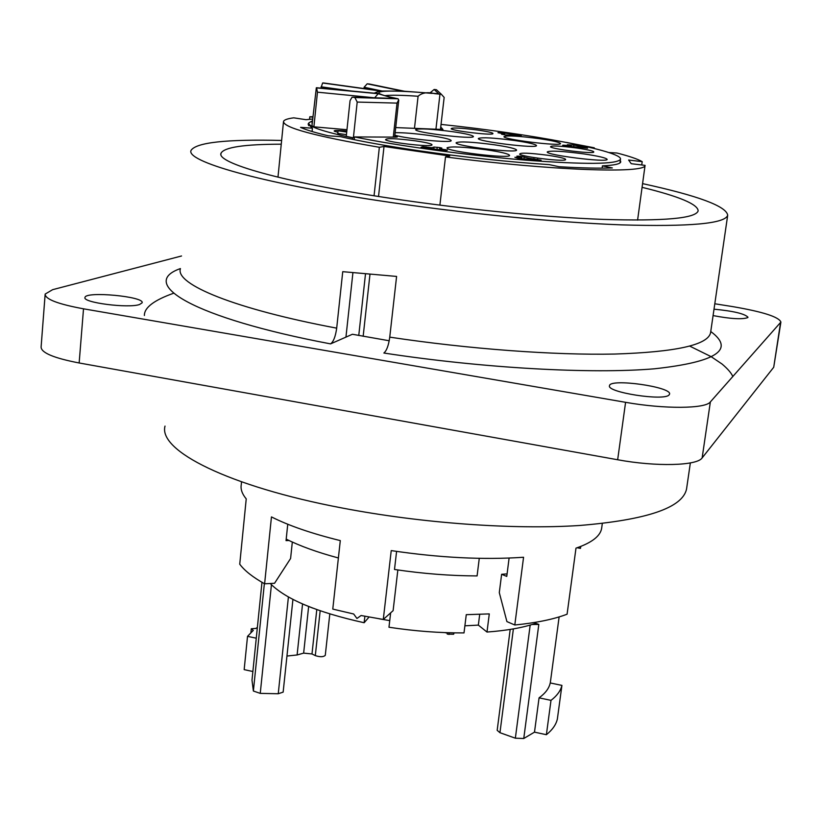 <?xml version="1.0" encoding="UTF-8"?>
<svg xmlns="http://www.w3.org/2000/svg" width="822" height="822" viewBox="0 0 822 822"><rect width="100%" height="100%" fill="white"/><g stroke="black" fill="none" stroke-linecap="round" stroke-linejoin="round"><path stroke-width="1.23" d="M390.635 612.873L388.97 627.237C414.678 631.152 439.698 633.043 464.009 632.909L466.269 614.671L489.285 613.9L486.994 632.046C506.866 630.577 523.131 627.669 535.78 623.302L538.811 624.432L523.758 738.505L515.353 738.197L499.951 732.69L497.176 730.326L510.195 629.436M546.383 734.704C552.425 729.854 556.083 724.624 557.367 719.024L561.919 685.394C560.666 690.757 557.028 695.741 550.997 700.365L546.383 734.704L534.495 732.145L523.758 738.505M534.495 732.145L539.068 697.847C545.356 693.295 549.086 688.333 550.237 682.948L561.919 685.394M292.93 599.402L283.148 692.124L278.247 693.747L260.245 693.378L253.382 691.025L251.994 680.154L261.971 582.305M270.253 583.507C285.696 599.207 316.994 612.287 364.146 622.737L364.886 616.253M464.892 625.809L478.353 625.121L479.699 614.394M379.065 618.781L389.741 620.631M364.146 622.737L369.057 617.034M478.353 625.121L486.994 632.046M286.2 539.109C299.907 546.014 317.302 552.302 338.387 557.974M580.722 546.445L580.455 548.397L580.784 546.538M577.147 547.76L580.455 548.397M539.068 697.847L550.997 700.365M396.594 551.398L394.498 569.471C422.878 573.694 450.405 575.842 477.089 575.924L479.277 558.333M329.807 613.952L325.276 655.34C323.436 657.066 320.118 657.158 315.309 655.607L311.99 653.963L303.647 653.12L297.112 654.97L302.547 603.954M297.112 654.97L286.95 656.038M278.247 693.747L288.409 596.967M252.878 671.512L244.165 669.632L247.525 636.341L253.279 630.412L251.296 628.738L255.868 628.44L257.378 627.412M251.296 628.738L250.905 632.519M247.525 636.341L256.279 638.191M454.063 632.858L453.652 634.235L453.826 632.858M444.866 632.611L447.374 633.125M447.425 632.704L447.25 634.122L453.652 634.235M449.202 632.755L448.997 634.481M303.986 604.581L312.679 608.085M292.324 542.047L290.598 558.487L274.548 583.281L264.612 583.805L271.455 516.904C288.871 525.7 311.815 533.601 340.298 540.599L332.776 609.092L353.676 613.993L356.943 618.483L361.074 615.514L383.288 619.459L391.231 550.596C439.462 557.789 483.572 560.008 523.563 557.254L514.798 624.997L506.907 621.586L499.293 592.621L501.626 574.29L506.763 576.407L509.106 558.066M383.288 619.459L393.111 610.654L397.848 569.965M608.794 152.532L616.952 153.015C629.354 156.201 637.769 159.078 642.198 161.657L641.746 164.965M566.461 142.432L594.265 147.796L594.183 148.433M309.545 119.282L309.802 116.775L312.894 116.714M358.762 335.479L365.502 273.86M374.051 195.77L379.353 147.282C315.145 136.226 283.2 127.616 283.518 121.451C284.124 119.837 287.536 118.635 293.752 117.834L306.02 119.693L312.648 119.026M686.668 488.206L686.534 489.121C682.445 507.821 646.77 519.946 579.531 525.494C513.277 529.841 421.604 523.275 342.158 508.006C228.136 486.398 158.122 450.569 165.017 426.084M620.312 160.495L620.754 161.924C620.209 163.989 614.096 165.314 602.413 165.88L612.349 167.935C599.454 168.448 581.719 168.048 559.166 166.732L549.199 164.626C508.715 162.006 465.355 157.392 419.117 150.765C386.833 146.039 360.56 141.322 340.277 136.616L328.183 135.784C315.093 132.65 305.887 129.845 300.575 127.369L312.422 128.201L308.086 124.081L308.784 123.197M602.115 168.15L602.413 165.88M312.422 128.201L312.083 131.52M389.207 340.76L352.412 334.266L330.567 343.884C333.475 341.798 335.51 336.558 336.691 328.153L342.743 271.671L396.594 276.428L389.751 337.143C388.58 345.528 386.617 350.83 383.864 353.028L384.008 352.957M642.074 187.334C679.301 196.437 697.991 204.298 698.145 210.915C695.638 218.405 664.053 221.241 603.379 219.412C543.619 217.172 460.382 208.922 387.47 197.855C282.449 182.022 215.909 162.89 221.026 153.18C224.262 147.241 244.34 144.24 281.258 144.189M642.578 183.625C698.094 195.708 726.473 206.25 727.696 215.251C725.107 223.666 689.668 226.872 621.401 224.868C554.018 222.361 459.642 213.011 377.247 200.455C258.899 182.556 185.248 161.112 191.094 150.313C196.396 142.422 226.584 139.134 281.627 140.449M345.949 337.112L352.915 272.688M602.31 523.511L601.642 528.382C600.286 536.17 591.737 542.756 575.986 548.151L567.088 614.198C553.802 619.274 536.376 622.871 514.798 624.997M501.626 574.29L507.082 573.89M601.642 528.382L601.766 527.477M241.545 481.846L241.247 484.775C240.466 489.224 242.13 493.93 246.23 498.892L239.736 564.2C244.607 570.725 252.899 577.26 264.612 583.805M287.751 524.231L286.046 540.629L289.025 540.506M714.01 309.185C733.368 311.035 744.691 313.716 747.979 317.23L747.773 317.6C742.307 319.594 730.748 318.926 713.075 315.586M669.108 394.889C664.474 401.342 606.359 392.341 609.503 385.713C609.657 378.12 672.191 386.874 669.55 394.139L669.108 394.889M139.555 304.51C128.448 308.548 82.2 302.588 84.995 297.482C85.324 290.937 144.847 296.516 142.134 302.804L139.555 304.51M181.539 255.981L52.629 289.673L45.159 294.081C45.138 299.187 57.93 304.099 83.515 308.815L625.583 402.318C664.464 409.212 705.471 408.842 710.362 401.927L780.9 322.07C778.927 316.912 762.744 311.733 732.351 306.555L714.791 303.77M780.9 322.07L773.718 367.259L702.142 457.916C697.138 465.807 656.264 466.896 617.661 459.755L79.148 362.975C53.718 358.063 41.038 352.72 41.11 346.946L45.107 294.728M379.353 147.282L384.018 146.47L449.726 156.026L445.493 156.92L439.883 205.14M384.018 146.47L378.531 196.468M369.982 274.26L363.16 336.29M637.595 220.101L645.075 165.366L631.224 163.701L628.604 160.023L642.198 161.657M590.648 147.57L594.265 147.796M309.802 116.775L312.833 117.227M645.075 165.366C645.825 173.832 550.565 170.575 445.493 156.92M583.641 153.878C598.498 156.088 606.338 157.927 607.16 159.396C607.92 162.848 544.739 154.906 547.298 151.875C550.648 150.467 562.762 151.135 583.641 153.878M452.562 131.674C465.858 133.637 472.804 135.26 473.41 136.524C474.109 139.719 413.24 132.414 415.727 129.588C419.384 128.263 431.663 128.951 452.562 131.674M514.634 140.511C528.515 142.566 535.81 144.261 536.509 145.597C537.228 148.854 475.907 141.322 478.394 138.466C481.867 137.13 493.95 137.808 514.634 140.511M494.145 144.754C508.417 146.881 515.897 148.659 516.586 150.077C517.305 153.591 453.528 145.813 456.169 142.709C459.868 141.24 472.527 141.929 494.145 144.754M395.146 132.691C403.561 132.568 415.12 133.524 429.824 135.538C443.479 137.572 450.6 139.257 451.186 140.613C452.069 143.275 407.743 139.052 394.868 135.219M395.711 127.585L442.935 129.496L440.746 126.989M395.331 137.13L394.766 136.185M395.413 136.318L397.314 136.955L395.916 137.13L354.518 136.935L354.231 139.668M439.513 148.792L447.517 150.077L445.801 150.632L421.028 147.21L422.775 146.706L431.725 147.724L434.026 147.046L439.739 147.58L441.846 148.073L439.513 148.792L439.4 149.779M431.725 147.724L431.612 148.72M528.906 158.235L541.123 160.198L518.59 158.502L514.87 157.29L521.806 157.701L516.884 156.129L520.675 156.272L528.906 158.235L528.772 159.314M521.806 157.701L521.682 158.759M547.986 155.286C561.477 157.351 567.231 158.903 565.248 159.941C560.707 161.513 523.069 156.827 519.689 154.279C519.453 152.512 528.895 152.851 547.986 155.286M486.48 149.81C501.184 152.019 508.88 153.878 509.578 155.389C510.287 159.129 444.322 151.104 447.096 147.785C450.97 146.203 464.101 146.871 486.48 149.81M415.644 140.87C428.365 142.812 433.677 144.282 431.581 145.278C426.895 146.881 388.991 142.381 385.569 139.822C385.631 137.993 395.649 138.343 415.644 140.87M500.218 133.185L500.31 132.424L521.302 135.527L505.335 134.931L501.533 134.222L504.636 133.822L504.513 134.808M477.633 130.04C489.244 131.777 494.258 133.061 492.686 133.883C488.926 135.219 453.908 130.975 451.165 128.849C451.34 127.431 460.156 127.821 477.633 130.04M538.924 138.62C552.59 140.634 559.772 142.278 560.501 143.562C561.231 146.645 501.667 139.278 504.04 136.586C507.318 135.332 518.949 136.01 538.924 138.62M573.92 145.042L587.586 148.227L564.519 145.761L562.638 145.237L563.604 145.206L571.249 145.679L567.365 144.734L573.92 145.042L573.725 146.573M571.156 146.419L571.249 145.679M576.9 148.022C589.641 149.943 595.179 151.371 593.515 152.306C589.508 153.714 553.514 149.203 550.534 146.922C550.421 145.402 559.207 145.761 576.9 148.022M504.636 133.822L497.988 132.722L500.31 132.424M441.044 124.41C529.368 133.524 623.538 151.166 620.466 159.334C616.87 164.39 585.151 164.647 525.289 160.126C468.108 155.43 397.622 145.813 354.518 136.935M346.74 131.869L338.058 130.801L346.72 132.044M378.469 91.458L380.976 91.078C376.856 91.499 375.798 92.3 377.791 93.503L377.154 93.482M377.791 93.503L316.552 87.728L317.456 92.177L313.901 126.835L311.97 125.735L316.326 87.779M323.591 82.96L322.614 82.991L320.919 88.139M381.367 90.995L380.617 91.283M401.516 91.15L381.737 91.016L323.436 82.94M369.489 84.039L367.157 83.823L364.105 87.255L363.961 88.55M432.362 93.307L404.568 91.263M352.371 139.278L352.525 137.87L353.378 137.88L346.268 136.349L350.049 100.654L352.011 97.294L353.09 97.191L354.878 97.541L357.2 102.062L397.036 103.11L393.265 137.12M375.633 97.849L374.894 97.541L378.192 93.718L391.056 97.53C393.348 98.085 393.122 98.332 390.368 98.28L389.7 98.26M414.514 127.975L418.09 96.256C422.056 92.691 427.604 91.828 434.725 93.657L441.363 94.294L436.431 89.721L434.139 89.485L430.296 92.65L430.831 93.174M346.822 131.037L342.805 130.698C336.239 130.277 333.424 130.451 334.369 131.232L337.904 132.28M346.966 129.712L313.901 126.835M317.456 92.177L374.863 97.828M312.021 121.769L312.103 124.348M338.058 130.801L337.78 133.411L346.442 134.664M353.378 137.88L357.2 102.062M354.878 97.541L398.125 98.794L398.598 100.048L397.036 103.11M398.125 98.794L388.087 96.626M440.438 129.588L444.157 97.417L441.363 94.294M352.525 137.87C322.553 131.469 307.993 126.475 308.836 122.889L312.473 120.762M253.382 691.025L264.365 583.661M515.353 738.197L530.18 625.08M532.163 624.484L538.811 624.432M513.38 628.902L499.951 732.69M315.309 655.607L320.169 610.797M311.99 653.963L316.789 609.605M303.647 653.12L308.579 607.088M260.245 693.378L271.435 584.73M710.64 332.263L710.547 332.889C707.66 345.024 675.705 352.073 614.692 354.056C554.254 355.32 468.807 349.052 389.751 337.143M710.753 331.523C735.32 349.597 716.558 362.019 654.487 368.79C591.501 374.185 483.459 368.287 383.864 353.028M330.567 343.884C192.934 317.795 137.469 283.569 180.408 268.578M336.691 328.153C234.445 308.938 175.127 284.258 180.388 268.732M773.718 367.259L780.51 322.83M702.142 457.916L710.362 401.927M617.661 459.755L625.583 402.318M79.148 362.975L83.515 308.815M434.026 147.046L433.8 149.018M437.212 147.241L436.955 149.45M426.012 147.929L426.125 146.922M422.775 146.706L422.693 147.446M445.247 149.563L445.134 150.539M439.606 148.772L439.739 147.58M518.374 156.098L518.302 156.632M516.442 157.834L516.514 157.269M537.516 159.961L537.619 159.139M533.92 158.595L533.786 159.694M523.953 158.944L524.22 156.817M520.552 157.31L520.675 156.272M322.614 82.991L380.976 91.078M321.053 86.813L350.973 90.965M367.157 83.823L402.77 91.18M364.105 87.255L381.973 90.995M404.496 91.263L368.965 83.926M436.636 93.595L432.567 93.328M390.368 98.28L353.09 97.191M391.056 97.53L388.919 98.239M317.045 87.954L378.192 93.718M434.139 89.485L438.29 93.389M384.912 95.671C390.563 94.931 401.619 95.126 418.09 96.256M393.594 97.849C362.05 90.934 384.11 89.053 431.673 93.379M439.965 94.16L435.937 129.188M559.124 616.911L550.278 682.959M580.794 546.414L580.661 547.421M283.456 122.057L277.98 177.182M690.357 462.92L686.534 489.121M710.557 332.879L727.696 215.251M221.026 153.18L220.923 154.238M144.395 315.494C144.23 307.654 153.95 300.236 173.555 293.259M689.75 346.124L711.081 356.625L722.035 364.023C727.737 368.831 731.344 373.024 732.844 376.579M620.466 159.334L619.983 162.92M377.596 91.725L374.236 93.163M394.652 137.13L398.762 100.068M308.784 123.392L308.558 125.653"/></g></svg>
